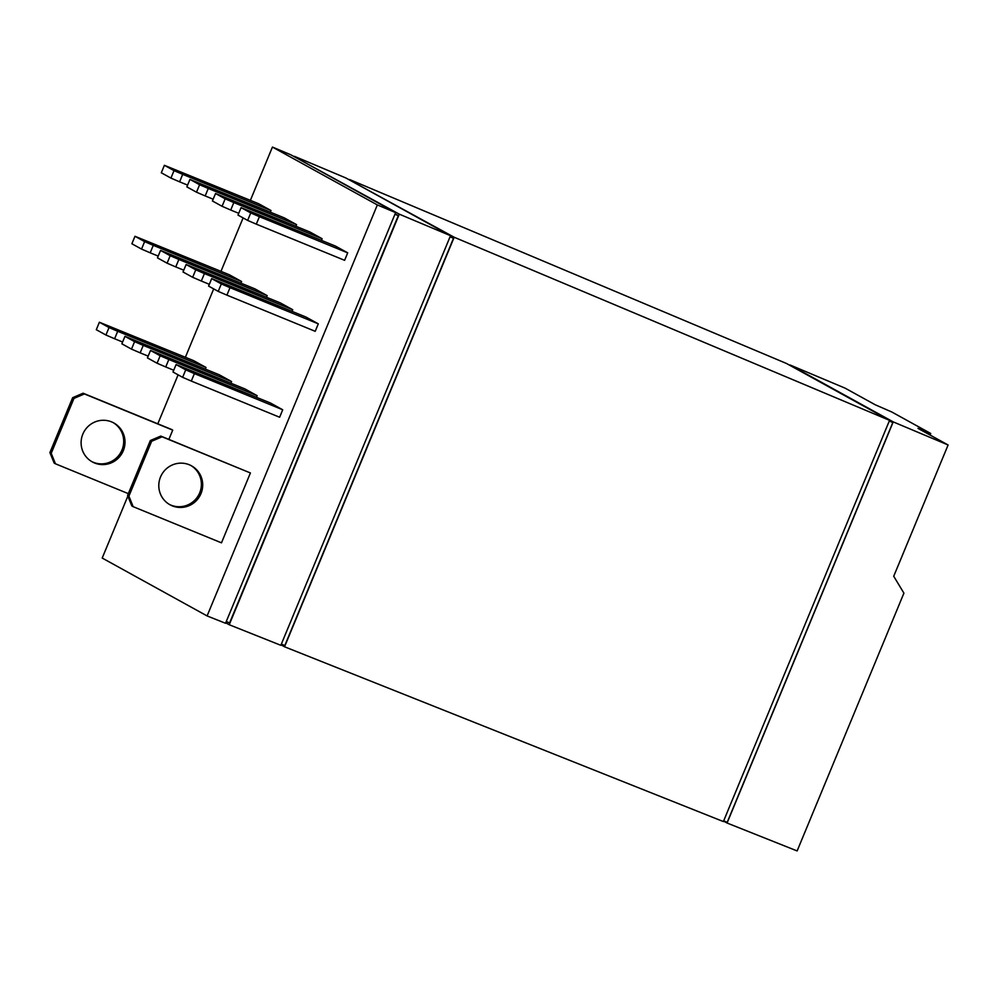 <?xml version="1.0" encoding="UTF-8"?>
<svg xmlns="http://www.w3.org/2000/svg" width="998" height="998" viewBox="0 0 998 998"><rect width="100%" height="100%" fill="white"/><g stroke="black" fill="none" stroke-linecap="round" stroke-linejoin="round"><path stroke-width="1.5" d="M169.348 504.402A22.243 21.869 118.9 0 0 199.675 492.862A22.243 21.869 118.9 0 0 190.83 465.467M200.985 493.586A22.243 21.869 -61.1 0 1 169.997 504.776A22.243 21.869 -61.1 0 1 160.516 477.007A22.243 21.869 -61.1 0 1 191.491 465.817A22.243 21.869 -61.1 0 1 200.985 493.586M150.336 440.53L160.79 436.076L162.1 436.8L151.646 441.253L150.336 440.53L127.582 495.457L128.904 496.181L133.158 506.672L131.848 505.949L127.582 495.457M151.646 441.253L128.904 496.181M91.666 461.55A22.243 21.869 118.9 0 0 121.981 449.998A22.243 21.869 118.9 0 0 113.148 422.603M123.29 450.722A22.243 21.869 -61.1 0 1 92.315 461.912A22.243 21.869 -61.1 0 1 82.822 434.142A22.243 21.869 -61.1 0 1 113.809 422.952A22.243 21.869 -61.1 0 1 123.29 450.722M72.654 397.678L83.108 393.212L84.418 393.936L73.964 398.402L72.654 397.678L49.9 452.593L51.21 453.317L55.476 463.808L54.166 463.084L49.9 452.593M73.964 398.402L51.21 453.317M201.147 375.498L241.94 392.301L201.147 375.498M185.728 369.859L194.398 373.601L191.304 381.074L182.634 377.331L185.728 369.859L176.097 364.544L173.003 372.017L182.634 377.331M194.398 373.601L282.708 409.766L270.446 403.005L176.097 364.544M175.586 361.388L216.366 378.192L175.586 361.388M160.167 355.762L168.837 359.492L165.743 366.965L157.073 363.235L160.167 355.762L150.523 350.435L147.43 357.908L157.073 363.235M168.837 359.492L257.135 395.67L244.884 388.908L150.523 350.435M150.012 347.279L190.805 364.083L150.012 347.279M134.593 341.653L143.263 345.383L140.169 352.855L131.499 349.125L134.593 341.653L124.962 336.338L121.868 343.811L131.499 349.125M143.263 345.383L231.573 381.56L219.311 374.799L124.962 336.338M124.451 333.182L165.231 349.974L124.451 333.182M109.032 327.544L117.702 331.286L114.608 338.759L105.938 335.016L109.032 327.544L99.388 322.229L96.295 329.702L105.938 335.016M117.702 331.286L206 367.451L193.737 360.69L99.388 322.229M236.751 289.557L277.531 306.361L236.751 289.557M221.331 283.931L230.002 287.661L226.908 295.134L218.238 291.404L221.331 283.931L211.688 278.604L208.594 286.077L218.238 291.404M230.002 287.661L318.3 323.839L306.037 317.077L211.688 278.604M211.177 275.448L251.97 292.252L211.177 275.448M195.758 269.822L204.428 273.564L201.334 281.037L192.664 277.294L195.758 269.822L186.127 264.507L183.021 271.98L192.664 277.294M204.428 273.564L292.738 309.729L280.475 302.968L186.127 264.507M185.603 261.351L226.396 278.155L185.603 261.351M170.196 255.713L178.867 259.455L175.76 266.928L167.09 263.185L170.196 255.713L160.553 250.398L157.459 257.871L167.09 263.185M178.867 259.455L267.165 295.62L254.902 288.859L160.553 250.398M160.042 247.242L200.835 264.046L160.042 247.242M144.623 241.603L153.293 245.346L150.199 252.818L141.529 249.088L144.623 241.603L134.992 236.289L131.886 243.762L141.529 249.088M153.293 245.346L241.603 281.523L229.34 274.762L134.992 236.289M266.154 218.562L306.935 235.366L266.154 218.562M250.735 212.936L259.405 216.678L256.311 224.151L247.641 220.408L250.735 212.936L241.092 207.621L237.998 215.094L247.641 220.408M259.405 216.678L347.703 252.843L335.453 246.082L241.092 207.621M240.58 204.465L281.374 221.269L240.58 204.465M225.161 198.827L233.831 202.569L230.738 210.042L222.067 206.299L225.161 198.827L215.531 193.512L212.437 200.985L222.067 206.299M233.831 202.569L322.142 238.734L309.879 231.973L215.531 193.512M215.019 190.356L255.8 207.16L215.019 190.356M199.6 184.73L208.27 188.46L205.176 195.932L196.506 192.202L199.6 184.73L189.957 179.403L186.863 186.876L196.506 192.202M208.27 188.46L296.568 224.637L284.305 217.876L189.957 179.403M189.445 176.247L230.239 193.051L189.445 176.247M174.026 170.621L182.696 174.351L179.603 181.836L170.932 178.093L174.026 170.621L164.396 165.306L161.302 172.779L170.932 178.093M182.696 174.351L271.007 210.528L258.744 203.767L164.396 165.306M133.158 506.672L221.469 542.837L250.411 472.965L162.1 436.8M160.79 436.076L250.411 472.965M55.476 463.808L128.33 493.648M83.108 393.212L171.407 429.389L172.716 430.113L168.874 439.382M172.716 430.113L84.418 393.936M282.708 409.766L279.615 417.239L191.304 381.074M173.739 370.246L165.743 366.965M257.135 395.67L256.474 397.279M148.166 356.136L140.169 352.855M231.573 381.56L230.9 383.182M122.604 342.027L114.608 338.759M206 367.451L205.326 369.073M318.3 323.839L315.206 331.311L226.908 295.134M209.331 284.305L201.334 281.037M292.738 309.729L292.065 311.351M183.757 270.196L175.76 266.928M267.165 295.62L266.491 297.242M158.195 256.099L150.199 252.818M241.603 281.523L240.93 283.133M347.703 252.843L344.609 260.316L256.311 224.151M238.734 213.31L230.738 210.042M322.142 238.734L321.468 240.356M213.173 199.213L205.176 195.932M296.568 224.637L295.907 226.247M187.599 185.104L179.603 181.836M271.007 210.528L270.333 212.15M250.373 200.336L272.442 147.068L377.344 204.927L207.097 615.928L102.208 558.057L127.856 496.118M157.809 423.813L178.093 374.836M185.379 357.259L213.697 288.896M220.97 271.331L243.1 217.901M207.097 615.928L225.536 623.276L395.632 212.624L290.805 154.79L272.442 147.068M377.344 204.927L395.632 212.624M394.946 214.283L398.314 215.668L229.615 622.927L226.259 621.542M395.108 213.896L398.314 215.668M294.31 156.723L399.287 214.158L229.228 624.736L225.723 622.814M399.287 214.158L450.51 235.703L345.869 177.968L294.472 156.337M229.228 624.736L280.85 645.307L450.51 235.703M450.036 236.85L453.504 238.273L284.817 645.531L281.349 644.109M450.21 236.451L453.504 238.273M349.375 179.914L454.177 237.25L284.542 646.779L281.049 644.845M349.537 179.515L786.387 363.434L889.555 420.358L723.375 821.566L284.542 646.779M454.177 237.25L889.555 420.358M889.268 421.056L892.823 422.503L727.23 822.29L723.675 820.843M889.443 420.645L892.823 422.503M727.068 823.026L797.128 850.932L903.914 593.149L893.721 576.27L948.1 444.983L917.985 428.367L930.735 433.481L891.8 411.999L875.234 404.776L845.119 388.16L790.054 364.981L893.222 421.892L727.068 823.026L723.562 821.105M930.735 433.481L930.086 435.041M893.222 421.892L948.1 444.983"/></g></svg>
